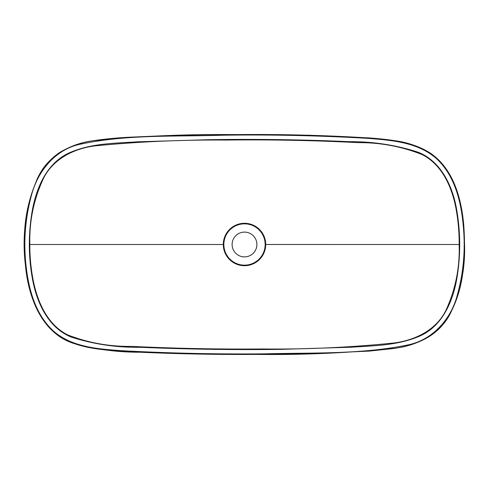 <?xml version="1.0" encoding="UTF-8"?>
<svg xmlns="http://www.w3.org/2000/svg" width="489" height="489" viewBox="0 0 489 489"><rect width="100%" height="100%" fill="white"/><g stroke="black" fill="none" stroke-linecap="round" stroke-linejoin="round"><path stroke-width="0.73" d="M463.731 225.16L464.55 244.5C465.314 268.204 460.797 290.741 450.999 312.098C440.803 333.914 417.655 345.472 394.715 348.296C348.4 353.003 301.957 355.032 255.374 354.391C208.827 354.739 162.354 353.559 115.942 350.851C93.326 349.054 67.879 346.206 50.96 329.403C34.297 312.495 28.032 288.431 25.526 265.723L24.45 244.5C23.759 220.942 28.35 198.442 38.221 177C48.362 155.117 71.437 143.259 94.463 140.551C140.905 136.064 187.458 134.09 234.133 134.628C280.772 134.09 327.355 135.306 373.883 138.277C396.396 140.264 421.97 143.173 439.091 160.404C455.779 177.605 461.573 202.043 463.731 225.16L463.217 225.209C460.999 201.34 454.819 175.789 436.671 158.803C417.869 142.079 391.597 140.282 368.211 138.381C320.02 135.594 271.786 134.53 223.516 135.196C175.465 136.767 126.535 134.169 79.304 144.408C55.08 149.903 37.965 171.291 31.718 194.335C25.239 217.752 23.344 241.529 26.039 265.668C28.613 289.017 35.239 314.079 53.154 330.772C71.516 347.123 97.708 348.963 121.034 350.668C168.907 353.247 216.841 354.305 264.836 353.847C312.63 352.545 361.145 354.592 408.205 344.879C432.27 339.898 450.424 319.696 456.873 296.676C463.511 273.571 465.626 249.745 463.217 225.209M459.159 244.488C459.244 232.348 458.175 220.313 455.956 208.375C452.013 187.379 442.221 164.744 422.16 154.597C401.695 146.462 380.363 142.476 358.168 142.654C314.47 140.398 270.741 139.53 226.988 140.05C183.161 139.689 139.506 141.596 96.015 145.771C74.359 148.143 51.968 159.206 42.714 180.068C33.496 200.453 29.212 221.927 29.841 244.5C29.768 256.963 30.966 269.311 33.441 281.53C37.757 302.422 47.586 324.757 67.616 334.867C88.118 342.868 109.481 346.707 131.688 346.383C175.325 348.474 218.986 349.342 262.66 348.981C306.42 349.439 350.002 347.459 393.419 343.04C414.99 340.497 437.355 329.708 446.671 308.718C455.736 288.247 459.898 266.841 459.159 244.488L265.704 244.494A21.204 21.204 0 0 0 244.5 223.29A21.204 21.204 0 0 0 223.296 244.5A21.204 21.204 0 0 0 244.5 265.704A21.204 21.204 0 0 0 265.704 244.494M32.971 281.627C28.399 258.522 28.124 235.087 32.146 211.321C36.174 188.546 46.229 163.778 68.472 153.216C90.453 143.204 114.499 143.314 137.764 141.81L208.192 139.713C255.185 138.943 302.153 139.597 349.103 141.676C372.862 141.462 395.943 145.001 418.339 152.281C440.895 161.352 452.331 185.728 456.426 208.283C460.638 231.792 460.772 255.221 456.83 278.565C452.912 301.261 442.447 325.906 420.118 335.912C398.119 345.589 374.256 345.674 351.041 347.221L280.851 349.354C234.035 349.965 187.232 349.28 140.441 347.3C116.737 347.648 93.692 344.25 71.296 337.098C48.802 328.015 37.47 303.956 32.971 281.627L33.441 281.53M244.5 265.154A20.654 20.654 0 0 1 223.846 244.5A20.654 20.654 0 0 1 244.5 223.84A20.654 20.654 0 0 1 265.154 244.5A20.654 20.654 0 0 1 244.5 265.154M244.5 232.104A12.39 12.39 0 0 0 232.11 244.5A12.39 12.39 0 0 0 244.5 256.89A12.39 12.39 0 0 0 256.89 244.5A12.39 12.39 0 0 0 244.5 232.104M29.841 244.5L223.296 244.5M455.956 208.375L456.426 208.283M25.526 265.723L26.039 265.668M25.495 265.729C21.724 235.496 25.679 206.45 37.366 178.589C42.354 168.173 49.53 159.634 58.912 152.971C69.731 146.345 81.474 142.213 94.139 140.575C107.971 138.619 121.883 137.415 135.863 136.957C171.119 135.276 206.401 134.481 241.7 134.579L309.292 135.227L369.745 137.935L395.014 140.71C407.398 142.372 418.939 146.358 429.648 152.666C453.413 168.412 461.359 198.326 463.761 225.16C465.919 257.734 464.452 293.296 445.43 321.151C433.731 338.406 412.893 345.839 393.083 348.596L369.036 351.114L309.158 353.779L245.796 354.421C210.472 354.525 175.166 353.791 139.885 352.221C117.568 352.288 95.703 349.421 74.297 343.608C42.47 333.987 28.393 298.174 25.495 265.729"/></g></svg>
